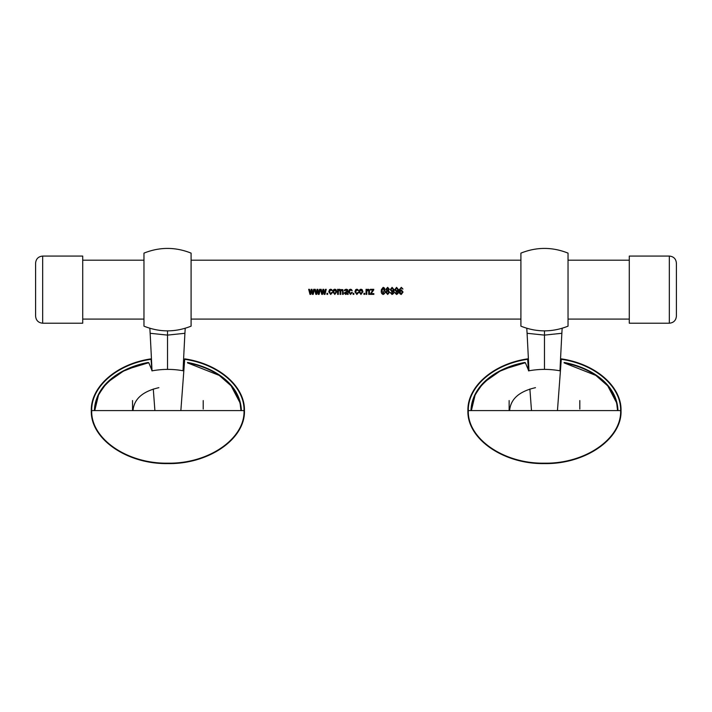 <?xml version="1.0" encoding="UTF-8"?>
<svg xmlns="http://www.w3.org/2000/svg" width="712" height="712" viewBox="0 0 712 712"><rect width="100%" height="100%" fill="white"/><g stroke="black" fill="none" stroke-linecap="round" stroke-linejoin="round"><path stroke-width="1.07" d="M397.812 289.642L396.682 291.163L395.516 289.704L396.691 288.066L397.812 289.633M393.309 289.642L392.178 291.163L391.013 289.704L392.196 288.066L393.309 289.633M388.449 289.642L387.675 290.185L386.794 289.117L387.666 288.066L388.538 289.152M384.257 289.642L383.19 293.718L382.024 290.852L383.145 288.066L384.32 290.852M400.01 292.027L401.168 290.523L402.307 292.027L401.221 293.718L400.01 292.027L401.168 290.541L402.307 292.08M399.913 290.71L400.242 288.823L401.23 288.066L402.947 289.045L401.328 287.345L399.361 289.642L399.281 291.03C399.067 292.828 399.726 293.967 401.257 294.465L403.045 292.053L401.319 289.837L399.913 290.71L400.002 289.642M399.281 290.994C399.067 292.757 399.726 293.887 401.257 294.368L403.045 292.009M398.489 289.642L396.584 287.39L394.777 289.642L396.513 291.84L397.883 290.977L396.557 293.718L395.605 292.614L394.875 292.703L396.495 294.465C398.097 293.869 398.782 292.596 398.542 290.656L398.489 289.642L396.584 287.345L394.777 289.642L396.513 291.884L397.883 291.003M394.875 292.641L396.495 294.368C398.097 293.78 398.782 292.534 398.542 290.638M393.994 289.642L392.09 287.39L390.283 289.642L392.018 291.84L393.38 290.977L392.054 293.718L391.111 292.614L390.372 292.703L391.992 294.465C393.603 293.869 394.288 292.596 394.048 290.656L393.994 289.642L392.09 287.345L390.283 289.642L392.018 291.884L393.38 291.003M390.372 292.641L391.992 294.368C393.603 293.78 394.288 292.534 394.048 290.638M386.518 292.276L387.648 290.87L388.814 292.258L387.675 293.718L386.518 292.276L387.648 290.897L388.814 292.312M388.423 290.496L389.277 289.152L387.657 287.345L386.064 289.125L386.919 290.496L385.788 292.285L387.675 294.465L389.544 292.303L388.423 290.514L389.277 289.161L387.657 287.345M385.788 292.232L387.675 294.368L389.544 292.249M382.024 290.852L382.086 289.642M381.365 289.642L381.285 290.852C381.045 292.677 381.668 293.878 383.163 294.465C384.658 293.869 385.281 292.668 385.05 290.852L384.471 288.075L383.172 287.345L381.365 289.642L383.172 287.345M381.285 290.825C381.045 292.614 381.668 293.789 383.163 294.368C384.658 293.789 385.281 292.605 385.05 290.825M370.276 289.998L372.803 289.998L370.178 294.368L373.853 294.368L373.853 293.629L371.059 293.629L373.764 289.312L370.276 289.312L370.276 290.007L372.803 290.007M370.178 294.279L373.853 294.279M371.059 293.629L373.764 289.9M366.787 291.564L367.864 289.918L368.709 291.252L368.709 294.368L369.448 294.368L369.448 290.932L369.056 289.642L368.024 289.232L366.689 290.007L366.689 289.312L366.048 289.312L366.048 294.368L366.787 294.368L366.787 291.564L367.864 289.918L368.709 291.217M366.048 294.279L366.787 294.279M368.709 294.279L369.448 294.279M359.72 291.787L360.94 289.918L362.194 291.751L360.975 293.718L359.72 291.787L360.94 289.918L362.194 291.787M358.982 291.751L360.957 294.368L362.933 291.697M355.68 291.778L356.863 289.918L358.528 290.808L357.958 289.642L355.688 289.642L354.941 291.787L356.837 294.465L358.617 292.525L357.878 292.427L356.837 293.718L355.68 291.778L356.863 289.918L358.528 290.781M354.941 291.742L356.837 294.368L358.617 292.463M349.343 291.778L350.526 289.918L352.191 290.808L351.621 289.642L349.352 289.642L348.613 291.787L350.509 294.465L352.28 292.525L351.55 292.427L350.509 293.718L349.343 291.778L350.526 289.918L352.191 290.781M348.613 291.742L350.509 294.368L352.28 292.463M344.937 292.97L347.233 291.751L345.845 293.718L344.937 292.97L347.233 291.795M344.297 290.692L347.038 290.202L347.233 291.075L344.207 293.006L345.667 294.465L347.233 293.656L347.42 294.368L348.15 294.368L347.616 289.642L344.893 289.642L344.297 290.719L346.183 289.918L347.233 291.048M344.207 292.943L345.667 294.368L347.233 293.575L348.15 294.279M347.954 292.765L347.972 292.16M340.692 290.051L339.508 289.232L338.236 289.998L338.236 289.312L337.595 289.312L337.595 294.368L338.333 294.368L338.333 291.68L339.357 289.918L340.078 291.012L340.078 294.368L340.808 294.368L340.808 291.386L341.831 289.918L342.552 291.11L342.552 294.368L343.291 294.368L342.899 289.642L338.529 289.642M337.595 294.279L338.333 294.279M338.333 291.68L339.357 289.918L340.078 291.039M340.078 294.279L340.808 294.279M340.808 291.386L341.831 289.918L342.561 290.905M342.552 294.279L343.291 294.279M333.554 291.787L334.782 289.918L336.037 291.751L334.818 293.718L333.554 291.787L334.782 289.918L336.037 291.787M332.824 291.751L334.8 294.368L336.767 291.697M329.522 291.778L330.697 289.918L332.362 290.808L331.801 289.642L329.531 289.642L328.784 291.787L330.68 294.465L332.459 292.525L331.721 292.427L330.68 293.718L329.522 291.778L330.697 289.918L332.362 290.781M328.784 291.742L330.68 294.368L332.459 292.463M324.992 294.279L326.212 289.312L325.455 289.312L324.521 293.166L323.729 289.321L322.919 289.321L322.127 293.255L321.183 289.312L320.436 289.312L321.726 294.279L322.554 294.279L323.319 290.434L324.111 294.279L324.992 294.368L326.132 289.642M326.212 289.321L325.375 289.642M319.118 294.279L320.338 289.312L319.581 289.312L318.647 293.166L317.855 289.321L317.045 289.321L316.253 293.255L315.309 289.312L314.562 289.312L315.852 294.279L316.68 294.279L317.445 290.434L318.237 294.279L319.118 294.368L320.258 289.642M320.338 289.321L319.501 289.642M313.236 294.279L314.464 289.312L313.707 289.312L312.764 293.166L311.981 289.321L311.171 289.321L310.379 293.255L309.435 289.312L308.688 289.312L309.978 294.279L310.806 294.279L311.571 290.434L312.363 294.279L313.236 294.368L314.384 289.642M314.464 289.321L313.627 289.642M42.667 256.071L82.717 256.071L82.717 323.212L42.667 323.212L42.667 256.071C38.377 256.489 36.018 258.839 35.6 263.137L35.6 316.146C36.018 320.436 38.377 322.794 42.667 323.212M312.052 289.642L311.1 289.642M317.926 289.642L316.974 289.642M323.8 289.642L322.856 289.642M334.8 289.223L333.652 289.642L332.824 291.795L334.8 294.465L336.767 291.742L335.984 289.642L333.652 289.642M342.899 289.642L341.021 289.642M360.957 289.223L359.818 289.642L358.982 291.795L360.957 294.465L362.933 291.742L362.15 289.642L359.818 289.642M369.056 289.642L366.992 289.642M669.333 256.071L629.283 256.071L629.283 323.212L669.333 323.212L669.333 256.071C673.623 256.489 675.982 258.839 676.4 263.137L676.4 316.146C675.982 320.436 673.623 322.794 669.333 323.212M386.127 289.642L386.919 290.514M347.954 292.739L347.972 292.214M320.516 289.642L321.726 294.368L322.554 294.368L323.319 290.452L324.111 294.368L324.992 294.368M314.642 289.642L315.852 294.368L316.68 294.368L317.445 290.452L318.237 294.368L319.118 294.368M308.768 289.642L309.978 294.368L310.806 294.368L311.571 290.452L312.363 294.368L313.236 294.368M364.678 294.368L364.678 293.353L363.939 293.353L363.939 294.368L364.678 294.368M353.846 294.368L353.846 293.353L353.108 293.353L353.108 294.368L353.846 294.368M327.68 294.368L327.68 293.353L326.95 293.353L326.95 294.368L327.68 294.368M309.435 289.321L308.688 289.321M315.309 289.321L314.562 289.321M321.183 289.321L320.436 289.321M326.95 294.279L327.68 294.279M331.801 289.642L330.697 289.223M330.697 289.232L329.531 289.642M335.984 289.642L334.8 289.232M338.236 289.321L337.595 289.321M347.616 289.642L346.29 289.223M346.29 289.232L344.893 289.642M351.621 289.642L350.526 289.223M350.526 289.232L349.352 289.642M353.108 294.279L353.846 294.279M357.958 289.642L356.863 289.223M356.863 289.232L355.688 289.642M362.15 289.642L360.957 289.232M363.939 294.279L364.678 294.279M366.689 289.321L366.048 289.321M373.764 289.321L370.276 289.321M384.978 289.642L384.471 288.075L383.172 287.39M387.657 287.39L386.064 289.134M386.794 289.117L386.901 289.642M402.947 289.063L401.328 287.345M401.328 287.39L399.361 289.642M568.034 259.702L568.034 253.125C552.325 246.85 536.617 246.85 520.908 253.125L520.908 326.158C536.617 332.424 552.325 332.424 568.034 326.158L568.034 259.702M562.16 328.259L561.857 333.287L544.466 335.112L544.466 369.377M559.979 370.801A235.592 6.123 92.1 0 1 561.857 333.287M528.963 370.801A235.592 6.123 87.9 0 0 527.085 333.287L544.466 335.112L544.466 330.866M526.782 328.259L527.085 333.287M527.645 359.293L527.619 358.875C493.514 363.761 467.286 386.474 467.909 410.584C466.849 438.904 503.562 464.313 544.466 463.592C585.38 464.313 622.092 438.904 621.033 410.584C621.656 386.474 595.428 363.761 561.323 358.875L560.424 370.89C549.789 368.887 539.153 368.887 528.518 370.881L527.645 359.293C493.665 364.17 467.686 386.776 468.318 410.584C467.232 438.556 503.678 463.904 544.466 463.174C585.264 463.904 621.709 438.556 620.624 410.584L468.318 410.584M524.815 362.47C500.598 366.76 471.967 382.807 470.97 410.584M579.808 400.571L579.808 409.035M617.971 410.584C616.957 382.736 588.308 366.778 564.127 362.47M617.562 410.584C616.53 382.958 588.076 367.17 564.1 362.88L595.837 375.411L607.745 385.868L616.672 402.93L617.562 410.584M509.133 400.571L509.133 410.584M620.624 410.584C621.256 386.776 595.268 364.17 561.296 359.293M524.548 362.942L505.511 368.718M496.157 373.48L487.311 379.799M481.499 385.521L476.017 393.291M474.779 395.721L471.38 410.584L475.1 395.053L479.719 387.693L483.065 383.804M529.879 389.037L531.49 410.584M557.452 410.584L560.424 370.89M501.337 370.649L514.011 365.585L525.403 362.773L528.464 370.187M498.854 371.94L485.904 381.027M535.486 387.666C519.244 391.369 510.62 399.005 509.605 410.584M151.051 359.293L151.015 358.875C116.919 363.761 90.691 386.474 91.305 410.584C90.255 438.904 126.967 464.313 167.872 463.592C208.785 464.313 245.498 438.904 244.438 410.584C245.062 386.474 218.833 363.761 184.728 358.875L183.83 370.89C173.194 368.887 162.559 368.887 151.923 370.881L151.051 359.293C117.071 364.17 91.091 386.776 91.723 410.584C90.638 438.556 127.083 463.904 167.872 463.174C208.669 463.904 245.115 438.556 244.029 410.584L91.723 410.584M148.221 362.47C124.004 366.76 95.364 382.807 94.376 410.584M203.214 400.571L203.214 409.035M241.377 410.584C240.362 382.736 211.713 366.778 187.532 362.47M240.968 410.584C239.935 382.958 211.482 367.17 187.505 362.88L219.243 375.411L231.142 385.868L240.078 402.93L240.968 410.584M132.539 400.571L132.539 410.584M244.029 410.584C244.661 386.776 218.673 364.17 184.702 359.293M147.954 362.942L128.916 368.718M119.563 373.48L110.716 379.799M104.904 385.521L99.422 393.291M98.185 395.721L94.785 410.584C95.15 398.542 100.481 390.835 103.792 386.839C112.79 376.639 123.852 369.599 136.971 365.719L148.808 362.773L151.87 370.187M153.285 389.037L154.896 410.584M180.857 410.584L183.83 370.89M148.808 362.773L137.407 365.585L124.734 370.649M122.259 371.94L109.31 381.027M106.462 383.804L103.124 387.693L98.505 395.053L94.785 410.441M158.892 387.666C142.649 391.369 134.025 399.005 133.01 410.584M191.092 259.702L191.092 253.125C175.383 246.85 159.675 246.85 143.966 253.125L143.966 326.158C159.675 332.424 175.383 332.424 191.092 326.158L191.092 259.702M185.218 328.259L184.915 333.287L167.534 335.112L167.534 369.386M183.037 370.738A235.592 6.123 92.1 0 1 184.915 333.287M152.03 370.863A235.592 6.123 87.9 0 0 150.143 333.287L167.534 335.112L167.534 330.866M149.84 328.259L150.143 333.287M629.283 260.192L568.034 260.192M520.908 260.192L191.092 260.192M143.966 260.192L82.717 260.192M629.283 319.092L568.034 319.092M520.908 319.092L191.092 319.092M143.966 319.092L82.717 319.092M525.403 362.773L513.566 365.719C500.447 369.599 489.384 376.639 480.395 386.839C477.076 390.835 471.744 398.542 471.38 410.584"/></g></svg>
